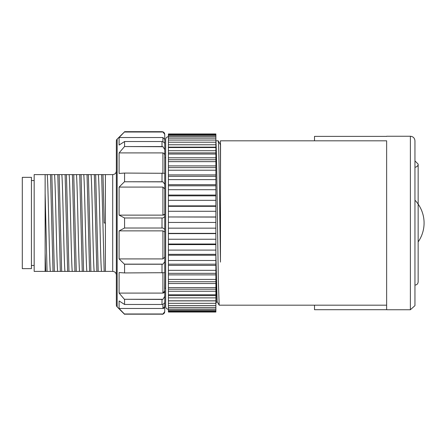 <?xml version="1.0" encoding="UTF-8"?>
<svg xmlns="http://www.w3.org/2000/svg" width="446" height="446" viewBox="0 0 446 446"><rect width="100%" height="100%" fill="white"/><g stroke="black" fill="none" stroke-linecap="round" stroke-linejoin="round"><path stroke-width="0.67" d="M215.886 152.878L215.886 140.819L218.194 140.819M215.886 140.791L215.886 141.187C216.416 144.342 216.946 181.065 217.481 222.03L218.328 280.071L219.176 305.12M220.447 262.092L219.895 222.03C219.326 178.043 218.757 139.275 218.183 140.825M219.181 305.159L217.124 301.602L215.886 254.493M215.886 167.596L215.886 152.889L168.404 152.889L168.404 161.647L215.886 161.647L215.886 157.795L168.404 157.795M215.886 273.995L216.856 301.602L215.886 303.28M220.547 144.404L220.452 262.086L220.452 140.819L386.643 140.819L386.643 309.747L386.643 140.819M220.452 144.861L220.452 145.658M414.947 140.841L414.947 305.164L414.919 305.683L410.381 309.747L410.387 136.253L386.643 136.253M386.643 309.747L410.381 309.747M386.643 309.708L314.502 309.708L314.502 305.181L314.502 309.708M314.502 136.381L314.502 140.819L314.502 136.381L386.643 136.381M168.404 142.207L215.886 142.207L215.886 133.973L168.404 133.973L168.404 152.889M215.886 170.216L215.886 167.601L168.404 167.601L168.404 170.216L215.886 170.216L215.886 176.321M215.886 179.621L215.886 176.332L168.404 176.326L168.404 179.621L215.886 179.621L215.886 211.733M215.886 216.968L215.886 211.287L168.404 211.287L168.404 216.968L215.886 216.968L215.886 222.543M215.886 228.146L215.886 222.442L168.404 222.442L168.404 228.146L215.886 228.146M168.404 228.146L168.404 312.027L215.886 312.027L215.886 227.906M165.661 157.711L164.747 157.711L164.747 216.611L163.019 217.977L124.573 217.977L124.573 228.023L163.019 228.023L164.747 229.389L164.747 288.289L165.661 288.289M34.169 271.397L45.721 271.397L45.13 252.787L45.13 271.397L34.169 271.397L34.169 174.603L51.842 174.603L54.362 271.397L53.024 271.397L50.509 174.603M116.356 223L116.356 275.048L116.356 223M124.573 299.45L124.573 304.473L162.01 304.473L163.019 304.306L164.747 302.7L164.747 296.317L163.019 299.283L162.01 299.45L124.378 299.283L163.019 299.283M163.615 308.331L162.924 308.476L164.747 306.541L164.747 302.7L164.596 307.322M164.563 307.394L164.178 307.946M164.089 308.03L163.693 308.292M163.615 292.922L162.924 293.089L164.747 290.915L164.747 302.7M164.747 272.701L164.747 261.64L163.019 264.144L162.01 264.238L124.573 264.238L124.573 272.935L164.747 272.701L164.596 291.796M164.563 291.874L164.178 292.498M164.089 292.593L163.693 292.883M164.747 261.64L164.747 257.086L162.924 258.92L164.747 257.086L164.747 231.87L162.924 230.872L119.093 230.872L119.093 258.92L124.378 264.144L163.019 264.144M163.615 215.056L162.924 215.128L164.747 214.13L164.591 214.537M164.563 214.571L164.178 214.86M164.089 214.9L163.693 215.039M164.563 188.1L164.747 188.914L162.924 187.08L119.093 187.08L119.093 215.128L124.573 217.977M164.747 139.459L164.747 146.216L164.747 139.459L162.924 137.524L119.093 137.524L124.573 131.826L162.01 131.826L163.019 132.016L164.747 134.424L164.747 139.459M124.573 141.527L124.573 146.55L162.01 146.55L163.019 146.717L164.747 149.683L164.747 143.3L163.019 141.694L162.01 141.527L124.573 141.527L119.093 145.045L119.093 137.524L124.378 132.016L163.019 132.016M164.747 155.085L164.128 153.452L162.924 152.911L119.093 152.911L119.093 173.449L124.573 173.065L164.747 173.299L164.747 149.683M124.573 173.059L124.573 181.762L162.01 181.762L163.019 181.856L164.747 184.36L164.747 173.299M164.747 231.87L164.747 184.36M163.019 313.984L124.573 314.174L119.093 308.476L124.378 313.984L163.019 313.984L164.747 311.576L164.747 306.541M164.747 146.216L164.747 143.3M117.153 139.102L117.153 306.898A2.737 2.737 0 0 1 116.356 304.958L116.356 141.042A2.737 2.737 0 0 1 117.153 139.102L124.573 131.826M163.019 146.717L124.573 146.55M124.378 146.717L119.093 152.911M163.019 181.856L124.573 181.762M124.378 181.856L119.093 187.08M162.924 187.08L162.924 215.128L119.093 215.128M119.093 230.872L124.573 228.023M162.924 230.872L162.924 258.92L119.093 258.92M162.924 272.857L162.924 293.089L119.093 293.089L119.093 272.551L124.573 272.935M119.093 293.089L124.378 299.283M162.924 304.334L162.924 308.476L119.093 308.476L119.093 300.955L124.573 304.473M124.573 314.174L162.01 314.174M117.153 306.898L124.573 314.313M116.356 141.042L116.356 304.958M94.34 174.603L95.673 174.603L98.192 271.397L112.699 271.397L112.699 174.603L105.395 174.603L105.395 223L105.395 174.603L102.976 174.603L104.236 223L105.395 223L104.236 223M45.13 174.603L45.13 193.213L47.053 271.397L50.348 271.397C49.3 262.828 48.263 183.083 47.215 174.603M50.348 271.397L53.029 271.397M54.362 271.397L57.651 271.397C56.603 262.839 55.566 183.077 54.518 174.603L51.842 174.603M57.657 271.397L60.333 271.397L57.813 174.603L54.518 174.603M57.813 174.603L59.145 174.603L61.665 271.397L60.327 271.397M61.665 271.397L64.96 271.397C63.912 263.04 62.869 182.96 61.821 174.603L59.145 174.603M64.96 271.397L67.636 271.397L65.116 174.603L61.827 174.603M65.116 174.603L66.454 174.603L68.968 271.397L67.636 271.397M68.968 271.397L72.263 271.397C71.221 263.034 70.173 182.966 69.13 174.603L66.454 174.603M72.263 271.397L74.939 271.397L72.419 174.603L69.13 174.603M72.419 174.603L73.757 174.603L76.277 271.397L74.939 271.397M76.277 271.397L79.566 271.397C78.524 263.04 77.481 182.96 76.433 174.603L73.757 174.603M79.572 271.397L82.248 271.397L79.728 174.603L76.433 174.603M79.728 174.603L81.061 174.603L83.58 271.397L82.242 271.397M83.58 271.397L86.875 271.397C85.822 262.923 84.785 183.016 83.742 174.609L81.061 174.603M86.875 271.397L89.557 271.397L87.037 174.603L83.742 174.603M87.031 174.603L88.369 174.603L89.629 223L90.889 271.397L89.551 271.397M90.889 271.397L94.178 271.397C93.13 262.923 92.088 183.011 91.045 174.603L88.369 174.603M94.184 271.397L96.86 271.397L94.346 174.603L91.045 174.603M98.192 271.397L96.854 271.397M101.487 271.385C100.439 262.917 99.391 183.022 98.349 174.603L95.673 174.603M104.163 271.397L101.655 174.603L98.349 174.603M101.643 174.603L102.976 174.603M105.395 271.397L105.395 223M47.059 271.397L45.721 271.397M45.13 193.213L45.13 252.787M168.404 311.821L215.886 311.821M168.404 311.275L215.886 311.275M168.404 310.349L215.886 310.349M168.404 309.123L215.886 309.123M168.404 307.5L215.886 307.5M168.404 305.616L215.886 305.616M168.404 300.883L215.886 300.883M168.404 303.319L215.886 303.319M168.404 300.805L215.886 300.805M168.404 295.614L215.886 295.614M168.404 297.872L215.886 297.872M168.404 294.767L215.886 294.767M168.404 289.198L215.886 289.198M168.404 291.244L215.886 291.244M168.404 287.598L215.886 287.598M168.404 281.738L215.886 281.738M168.404 283.539L215.886 283.539M168.404 279.408L215.886 279.408M168.404 273.348L215.886 273.348M168.404 274.875L215.886 274.875M168.404 270.332L215.886 270.332M168.404 264.171L215.886 264.171M168.404 265.398L215.886 265.398M168.404 260.503L215.886 260.503M168.404 254.343L215.886 254.343M168.404 255.251L215.886 255.251M168.404 250.089L215.886 250.089M168.404 244.018L215.886 244.018M168.404 244.598L215.886 244.598M168.404 239.246L215.886 239.246M168.404 233.364L215.886 233.364M168.404 233.604L215.886 233.604M168.404 216.968L215.886 217.068M168.404 179.621L168.404 205.879L215.886 205.879M168.404 205.879L168.404 206.32L215.886 206.325M168.404 200.315L215.886 200.315M168.404 195.064L215.886 195.064M168.404 195.844L215.886 195.844M168.404 189.706L215.886 189.706M168.404 184.689L215.886 184.689M168.404 185.792L215.886 185.792M168.404 170.216L168.404 174.921L215.886 174.921M168.404 174.921L168.404 176.315M168.404 167.585L168.404 165.906L215.886 165.906M168.404 165.906L168.404 161.647M215.886 154.043L168.404 154.043M215.886 159.746L168.404 159.746M215.886 147.531L168.404 147.531M215.886 150.715L168.404 150.715M215.886 144.766L168.404 144.766M215.886 147.135L168.404 147.135M215.886 138.154L168.404 138.154M215.886 140.061L168.404 140.061M215.886 135.445L168.404 135.445M215.886 136.654L168.404 136.654M215.886 134.112L168.404 134.112M215.886 134.614L168.404 134.614M168.404 309.29C166.737 309.128 165.823 308.214 165.661 306.553L165.661 139.447C165.823 137.786 166.737 136.872 168.404 136.71M31.432 268.631L22.3 268.659L22.3 177.341L31.432 177.341L31.432 268.631M162.01 304.473L162.01 299.45M162.01 131.826L162.01 131.687C163.66 131.832 164.574 132.746 164.747 134.424M162.924 141.666L162.924 137.524M162.01 146.55L162.01 141.527M162.924 173.143L162.924 152.911M162.01 181.762L162.01 173.065M162.01 228.023L162.01 217.977M162.01 272.935L162.01 264.238M168.404 217.068L168.404 222.442M168.404 206.325L168.404 211.287M220.279 144.404L218.222 140.841M414.947 160.906L418.147 164.117L418.142 282.011C417.902 283.89 416.837 284.922 414.947 285.094M386.643 305.181L219.203 305.181M410.387 136.253C413.124 136.515 414.646 138.015 414.947 140.746L414.947 305.164M414.947 167.3C418.37 166.676 418.231 163.927 418.142 164.306L418.147 204.09M418.147 241.916A33.099 33.099 0 0 0 414.947 200.176M112.699 271.397C114.917 271.614 116.138 272.829 116.356 275.048M162.01 314.313C163.676 314.151 164.585 313.237 164.747 311.576M124.573 131.687L162.01 131.687M112.699 174.603C114.917 174.386 116.138 173.171 116.356 170.952M31.432 180.541L34.169 180.541M31.432 265.459L34.169 265.459"/></g></svg>
